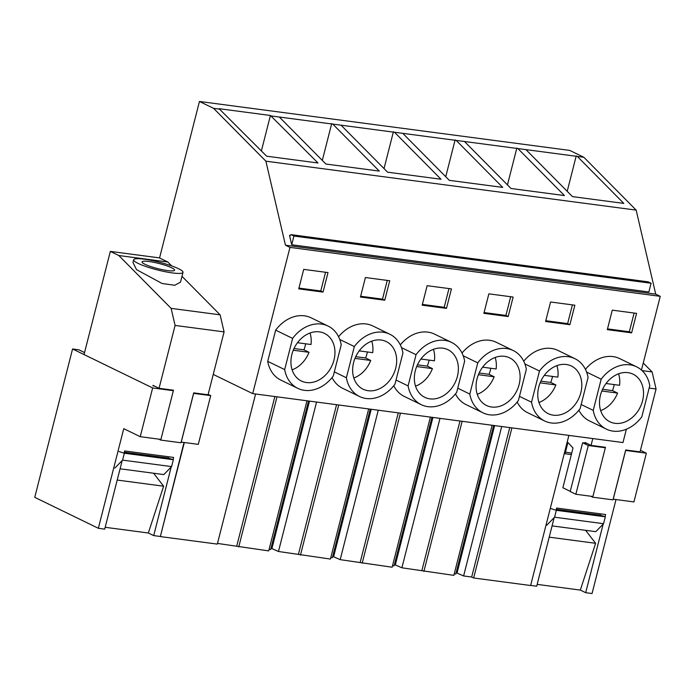 <?xml version="1.0" encoding="UTF-8"?>
<svg xmlns="http://www.w3.org/2000/svg" width="695" height="695" viewBox="0 0 695 695"><rect width="100%" height="100%" fill="white"/><g stroke="black" fill="none" stroke-linecap="round" stroke-linejoin="round"><path stroke-width="1.04" d="M270.424 115.474L219.073 108.689L266.654 156.201L318.006 162.986L270.424 115.474L261.398 150.893M641.459 370.044L660.25 296.339L655.724 294.141L636.16 210.116L583.861 157.279L569.726 150.407L199.448 101.47L213.582 108.342L220.141 109.211M583.861 157.279L271.493 115.996M636.16 210.116L265.881 161.179L213.582 108.342M577.302 156.41L623.815 203.4L572.463 196.615L525.941 149.625M517.914 148.565L564.427 195.556L511.042 188.501L464.477 141.502M456.198 140.407L502.711 187.398L449.326 180.344L402.77 133.344M394.491 132.25L441.004 179.24L387.61 172.186L341.054 125.187M332.775 124.092L379.288 171.092L325.903 164.029L279.338 117.038M159.555 257.975L199.448 101.47M184.323 442.515L160.345 536.583L184.019 442.472M626.377 429.215L622.981 442.55L252.702 393.613L213.243 374.423M252.702 393.613L289.971 247.403L285.454 245.205L265.881 161.179M331.706 123.58L322.315 160.415M393.422 131.729L384.031 168.572M455.129 139.886L445.738 176.721M516.845 148.044L507.454 184.879M576.233 155.888L567.207 191.307M456.146 572.663L463.608 575.955L471.67 577.024L473.651 577.988L530.624 585.511L568.884 435.4M655.724 294.141L285.454 245.205M593.712 284.681L648.861 291.969L651.085 283.247L595.936 275.958L293.933 236.048L291.709 244.77L593.712 284.681M291.709 244.77L289.52 235.379L290.241 235.466M306.973 400.789L268.704 550.9L217.492 543.429M160.345 536.583L217.318 544.107L255.586 393.995M160.059 536.444L153.708 535.602L148.339 532.987L163.629 486.205L153.612 473.234M530.65 585.416L536.696 586.215L554.184 517.61M493.667 425.462L455.798 574.027L454.243 573.818M394.439 564.514L401.901 567.798L453.844 575.364L492.112 425.253M431.96 417.304L394.091 565.869L392.527 565.661M332.723 556.356L340.185 559.649L392.136 567.216L430.396 417.104M370.244 409.147L332.375 557.711L330.811 557.503M271.007 548.199L278.469 551.491L330.42 559.058L368.68 408.947M308.528 400.998L270.659 549.554L269.104 549.345M84.547 352.565L78.926 349.828L72.567 348.986L152.648 387.949L140.225 436.686L160.919 439.422L173.342 390.686L152.648 387.949M140.225 436.686L123.745 428.667L98.351 528.287L34.75 497.342L72.567 348.986M571.69 453.166L565.452 452.08M571.333 454.573L564.236 453.635M603.182 524.091L585.694 592.696L580.325 590.081L595.615 543.299L585.598 530.32M605.058 516.706L605.623 514.517L556.625 508.045L556.061 510.234M625.587 450.43L646.35 453.192L633.927 501.929L613.164 499.166M640.443 450.325L646.35 453.192M616.005 499.566L592.053 593.53L585.694 592.696M124.075 453.149L124.631 450.951L173.628 457.432L173.072 459.621M171.196 466.997L153.708 535.602M122.19 460.524L104.71 529.13L98.351 528.287M238.741 546.939L277.001 396.828M300.457 555.096L338.717 404.985M362.165 563.254L400.433 413.143M423.881 571.412L462.14 421.292M473.651 577.988L511.911 427.877M660.25 296.339L289.971 247.403M581.168 404.499L593.235 410.371A34.628 27.244 115.9 0 0 606.361 429.128A34.628 27.244 115.9 0 0 641.832 416.791L649.782 385.603A34.628 27.244 115.9 0 0 636.655 366.847L619.697 358.603A34.628 27.244 115.9 0 0 585.442 369.366M578.9 410.198A34.628 27.244 115.9 0 0 589.395 420.875L606.361 429.128M636.577 313.367L612.278 310.152L607.308 329.647L631.607 332.862L636.577 313.367M303.715 269.373L298.746 288.868L323.036 292.082L328.005 272.588L303.715 269.373M267.714 361.339A34.628 27.244 115.9 0 0 280.832 380.096L297.79 388.349A34.628 27.244 115.9 0 0 333.261 376.012L341.219 344.824A34.628 27.244 115.9 0 0 328.092 326.077A34.628 27.244 115.9 0 0 292.621 338.404L275.663 330.151L267.714 361.339L284.672 369.592A34.628 27.244 115.9 0 0 297.79 388.349M328.092 326.077L311.134 317.823A34.628 27.244 115.9 0 0 275.663 330.151M513.145 297.052L488.854 293.837L483.885 313.332L508.175 316.546L513.145 297.052M455.477 393.891A34.628 27.244 115.9 0 0 465.971 404.56L482.929 412.813A34.628 27.244 115.9 0 0 518.401 400.485L526.35 369.288A34.628 27.244 115.9 0 0 513.231 350.541A34.628 27.244 115.9 0 0 477.76 362.868L463.191 355.779M513.231 350.541L496.273 342.288A34.628 27.244 115.9 0 0 462.019 353.06M574.861 305.209L550.562 301.995L545.592 321.49L569.891 324.704L574.861 305.209M517.184 402.04A34.628 27.244 115.9 0 0 527.687 412.717L544.645 420.97A34.628 27.244 115.9 0 0 580.116 408.643L588.066 377.446A34.628 27.244 115.9 0 0 574.947 358.698A34.628 27.244 115.9 0 0 539.476 371.026L524.907 363.937M574.947 358.698L557.981 350.445A34.628 27.244 115.9 0 0 523.726 361.218M389.721 280.737L365.422 277.531L360.453 297.026L384.752 300.231L389.721 280.737M334.321 371.877L346.388 377.75A34.628 27.244 115.9 0 0 359.506 396.506A34.628 27.244 115.9 0 0 394.977 384.17L402.926 352.982A34.628 27.244 115.9 0 0 389.808 334.226L372.85 325.972A34.628 27.244 115.9 0 0 338.587 336.745M332.054 377.576A34.628 27.244 115.9 0 0 342.548 388.253L359.506 396.506M422.169 305.183L446.468 308.389L451.437 288.894L427.138 285.688L422.169 305.183M393.761 385.734A34.628 27.244 115.9 0 0 404.255 396.411L421.222 404.655A34.628 27.244 115.9 0 0 456.693 392.328L464.642 361.139A34.628 27.244 115.9 0 0 451.515 342.383A34.628 27.244 115.9 0 0 416.044 354.711L401.484 347.63M451.515 342.383L434.557 334.13A34.628 27.244 115.9 0 0 400.303 344.902M289.867 235.518L291.04 234.649L293.933 236.048M651.085 283.247L648.2 281.849L291.04 234.649M236.76 545.975L274.855 396.541M471.67 577.024L509.756 427.59M463.608 575.955L501.703 426.522M457.11 572.793L494.632 425.592M421.9 570.447L459.994 421.014M401.901 567.798L439.987 418.364M395.394 564.635L432.916 417.434M360.192 562.29L398.278 412.856M340.185 559.649L378.271 410.215M333.687 556.478L371.208 409.277M298.476 554.132L336.562 404.698M278.469 551.491L316.564 402.058M271.971 548.329L309.492 401.119M154.803 386.229L152.917 385.829M171.952 390.008L173.342 390.686M625.648 450.456L613.225 499.192M586.623 372.094L601.184 379.183L593.235 410.371M636.655 366.847A34.628 27.244 115.9 0 0 601.184 379.183M631.607 332.862L629.34 331.758L634.118 313.037M607.508 328.874L629.34 331.758M323.036 292.082L320.777 290.979L325.547 272.258M298.937 288.095L320.777 290.979M284.672 369.592L292.621 338.404M508.175 316.546L505.917 315.443L510.686 296.73M484.076 312.559L505.917 315.443M457.744 388.192L469.811 394.065A34.628 27.244 115.9 0 0 482.929 412.813M469.811 394.065L477.76 362.868M569.891 324.704L567.633 323.601L572.402 304.879M545.792 320.716L567.633 323.601M519.46 396.35L531.527 402.214A34.628 27.244 115.9 0 0 544.645 420.97M531.527 402.214L539.476 371.026M384.752 300.231L382.493 299.137L387.263 280.415M360.653 296.252L382.493 299.137M339.768 339.473L354.337 346.562L346.388 377.75M389.808 334.226A34.628 27.244 115.9 0 0 354.337 346.562M446.468 308.389L444.201 307.294L448.979 288.573M422.369 304.401L444.201 307.294M396.028 380.035L408.095 385.907A34.628 27.244 115.9 0 0 421.222 404.655M408.095 385.907L416.044 354.711M600.454 395.203A26.48 20.833 115.9 0 0 609.923 421.796A26.48 20.833 115.9 0 0 642.562 400.772A26.48 20.833 115.9 0 0 633.093 374.179A26.48 20.833 115.9 0 0 600.454 395.203M291.883 354.424A26.48 20.833 115.9 0 0 301.361 381.016A26.48 20.833 115.9 0 0 334 359.993A26.48 20.833 115.9 0 0 324.53 333.4A26.48 20.833 115.9 0 0 291.883 354.424M477.022 378.897A26.48 20.833 115.9 0 0 486.5 405.489A26.48 20.833 115.9 0 0 519.139 384.457A26.48 20.833 115.9 0 0 509.67 357.864A26.48 20.833 115.9 0 0 477.022 378.897M538.738 387.054A26.48 20.833 115.9 0 0 548.207 413.647A26.48 20.833 115.9 0 0 580.855 392.614A26.48 20.833 115.9 0 0 571.377 366.022A26.48 20.833 115.9 0 0 538.738 387.054M353.599 362.582A26.48 20.833 115.9 0 0 363.068 389.174A26.48 20.833 115.9 0 0 395.716 368.15A26.48 20.833 115.9 0 0 386.238 341.558A26.48 20.833 115.9 0 0 353.599 362.582M415.315 370.739A26.48 20.833 115.9 0 0 424.784 397.332A26.48 20.833 115.9 0 0 457.423 376.308A26.48 20.833 115.9 0 0 447.954 349.707A26.48 20.833 115.9 0 0 415.315 370.739M210.715 395.62L198.292 444.357L181.23 442.107L193.653 393.37L210.715 395.62L208.161 394.378M582.627 442.767L588.274 445.521L575.86 494.258L570.204 491.504L582.627 442.767L586.789 443.323M588.274 445.521L605.336 447.771L592.913 496.508L575.86 494.258M603.938 447.094L605.336 447.771M552.073 525.889L595.815 531.666L603.564 523.691L605.328 516.793L600.037 515.091L600.367 513.822M643.257 362.99L652.101 371.929L656.071 388.991L640.052 451.872L625.709 449.969L612.99 499.861L592.739 497.186L605.458 447.293L591.054 445.391L585.025 442.463L584.869 443.071M580.325 590.09L537.166 584.382M570.247 491.348L562.872 487.76L573.019 447.962L567.902 442.472L565.035 453.739M591.054 445.391L592.792 438.562M546.817 525.194L554.567 517.219L556.33 510.321L551.039 508.61M642.076 370.6L652.101 371.929M603.564 523.691L554.567 517.219M595.615 543.299L549.198 537.166M649.147 388.071L656.071 388.991M592.739 497.186L590.776 496.23M600.037 515.091L556.304 509.305M605.328 516.793L556.33 510.321M110.331 251.399L118.81 255.517L167.808 261.998L159.329 257.871L110.331 251.399L84.034 354.563M120.087 468.804L163.82 474.581L171.578 466.597L173.333 459.708L168.051 457.996L168.372 456.737M167.808 261.998L171.691 265.916M181.986 276.315L220.115 314.835L224.085 331.897L208.057 394.777L193.714 392.884L180.995 442.767L160.754 440.091L173.472 390.208L159.059 388.305L153.039 385.369M148.33 532.995L105.171 527.297M159.059 388.305L175.088 325.425L171.118 308.363L220.115 314.835M118.81 255.517L171.118 308.363M114.823 468.109L122.581 460.125L124.336 453.227L119.053 451.524M133.657 259.765L132.971 262.441L136.489 269.617L162.074 283.482L174.749 285.28L180.5 282.135L183.002 272.344A25.463 3.979 14.3 0 0 178.572 268.73A25.463 3.979 14.3 0 0 151.388 260.39A25.463 3.979 14.3 0 0 133.657 259.765A25.463 3.979 14.3 0 0 138.079 263.379A25.463 3.979 14.3 0 0 165.262 271.719A25.463 3.979 14.3 0 0 183.002 272.344M171.578 466.597L122.581 460.125M163.629 486.205L117.212 480.071M175.088 325.425L224.085 331.897M160.754 440.091L158.79 439.136M168.051 457.996L124.309 452.219M173.333 459.708L124.336 453.227M144.96 264.282A16.802 2.632 14.3 0 0 162.908 269.79A16.802 2.632 14.3 0 0 174.61 270.199A16.802 2.632 14.3 0 0 171.691 267.818A16.802 2.632 14.3 0 0 153.751 262.31A16.802 2.632 14.3 0 0 142.041 261.902A16.802 2.632 14.3 0 0 144.96 264.282M294.011 348.516L303.923 349.828A26.48 20.833 115.9 0 0 305.166 345.962A26.48 20.833 115.9 0 0 305.644 343.799M303.923 349.828L309.014 352.304A26.48 20.833 115.9 0 1 292.108 369.853M297.486 342.722L311.004 344.512A26.48 20.833 115.9 0 0 310.031 333.018M293.264 350.228L309.014 352.304M355.718 356.674L365.639 357.986A26.48 20.833 115.9 0 0 366.882 354.12A26.48 20.833 115.9 0 0 367.351 351.957M365.639 357.986L370.722 360.462A26.48 20.833 115.9 0 1 353.825 378.011M359.193 350.879L372.711 352.66A26.48 20.833 115.9 0 0 371.747 341.167M354.98 358.377L370.722 360.462M417.434 364.832L427.347 366.143L428.598 362.277A26.48 20.833 115.9 0 0 429.067 360.114M427.347 366.143L432.438 368.619A26.48 20.833 115.9 0 1 415.532 386.159M420.909 359.037L434.427 360.818A26.48 20.833 115.9 0 0 433.463 349.324M416.687 366.534L432.438 368.619M479.15 372.989L489.063 374.301A26.48 20.833 115.9 0 0 490.305 370.435A26.48 20.833 115.9 0 0 490.783 368.263M489.063 374.301L494.154 376.777A26.48 20.833 115.9 0 1 477.248 394.317M482.625 367.186L496.134 368.976A26.48 20.833 115.9 0 0 495.17 357.482M478.403 374.692L494.154 376.777M540.858 381.147L550.779 382.45L552.021 378.584A26.48 20.833 115.9 0 0 552.49 376.421M550.779 382.45L555.861 384.926A26.48 20.833 115.9 0 1 538.964 402.474M544.333 375.343L557.85 377.133A26.48 20.833 115.9 0 0 556.886 365.639M540.119 382.849L555.861 384.926M602.574 389.296L612.486 390.607A26.48 20.833 115.9 0 0 613.728 386.741A26.48 20.833 115.9 0 0 614.206 384.578M612.486 390.607L617.577 393.083A26.48 20.833 115.9 0 1 600.671 410.632M606.049 383.501L619.566 385.291A26.48 20.833 115.9 0 0 618.593 373.797M601.827 391.007L617.577 393.083"/></g></svg>
